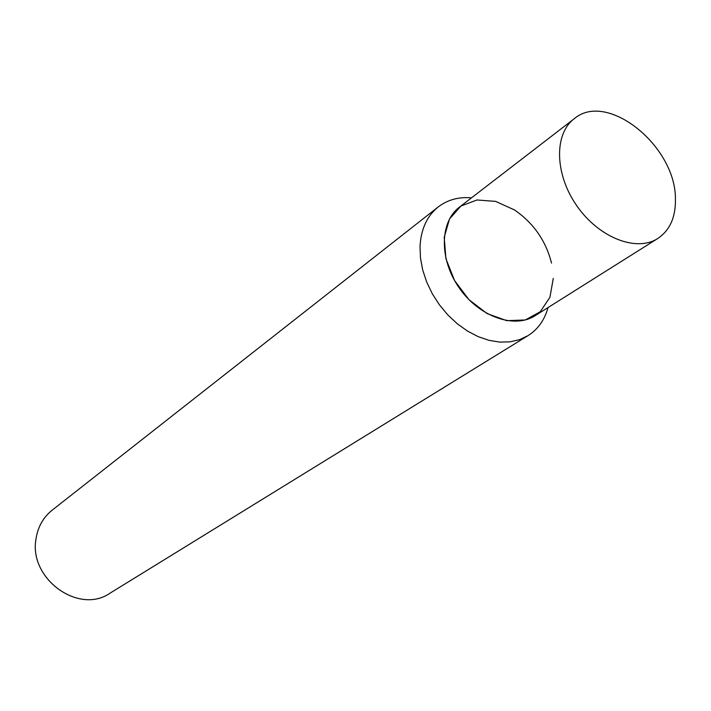 <?xml version="1.0" encoding="UTF-8"?>
<svg xmlns="http://www.w3.org/2000/svg" width="711" height="711" viewBox="0 0 711 711"><rect width="100%" height="100%" fill="white"/><g stroke="black" fill="none" stroke-linecap="round" stroke-linejoin="round"><path stroke-width="1.07" d="M438.225 206.928L52.107 510.214C43.202 517.386 37.825 526.975 35.994 538.982C28.636 578.71 78.859 614.935 109.983 593.205L528.006 335.654L519.448 339.689L509.92 341.867L499.682 342.098L489.008 340.347L478.183 336.65L467.518 331.086L457.324 323.798L447.886 315L439.487 304.921L432.368 293.856L426.724 282.134L422.725 270.082L420.477 258.049L420.032 246.379C420.983 229.111 427.053 215.957 438.225 206.928C447.583 199.782 458.675 196.751 471.517 197.836M548.039 307.561C544.617 319.977 537.943 329.344 528.006 335.654M553.282 278.392L549.923 297.278L540.227 311.774L525.251 319.968L506.783 320.67L487.142 313.622L468.913 299.633L454.542 280.498L445.939 258.76L444.215 237.332L449.485 218.997L460.932 206.048L476.992 199.978L495.585 201.382L514.444 209.923C533.481 222.987 545.844 240.718 551.532 263.097M657.791 238.487L535.125 315.684C514.373 329.149 479.098 316.733 459.226 287.955C439.087 259.355 439.62 221.965 459.422 207.15L574.257 118.701C607.167 90.546 675.841 146.173 675.423 198.893C675.779 217.095 669.904 230.293 657.791 238.487C636.532 252.343 598.893 237.741 576.879 205.897C554.607 174.239 553.905 133.872 574.257 118.701"/></g></svg>
